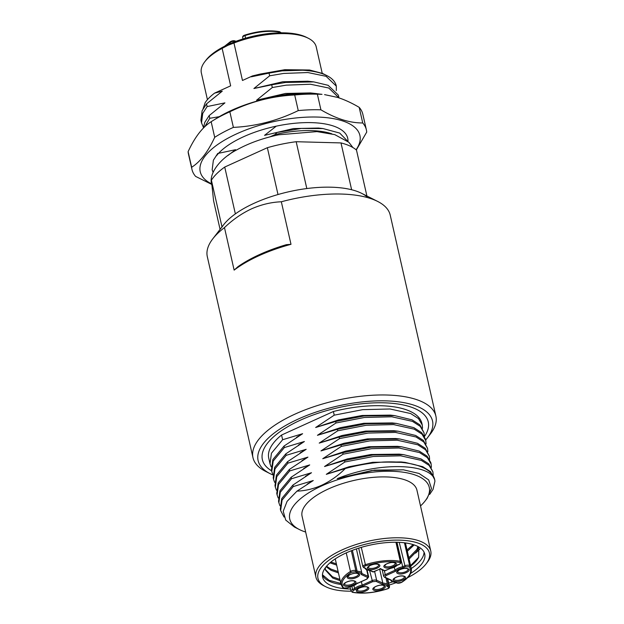 <?xml version="1.0" encoding="UTF-8"?>
<svg xmlns="http://www.w3.org/2000/svg" width="624" height="624" viewBox="0 0 624 624"><rect width="100%" height="100%" fill="white"/><g stroke="black" fill="none" stroke-linecap="round" stroke-linejoin="round"><path stroke-width="0.94" d="M259.693 254.491A92.04 36.637 -12.8 0 1 286.439 244.663L290.995 244.319A93.787 37.331 167.2 0 0 259.124 255.629A93.787 37.331 167.2 0 0 234.14 270.122L237.986 266.659A92.04 36.637 -12.8 0 1 259.693 254.491M212.784 238.828L223.681 224.695A78.523 31.255 -12.8 0 1 254.389 203.151A78.523 31.255 -12.8 0 1 361.655 193.346L377.582 201.388A93.787 37.331 167.2 0 0 281.33 201.778C271.339 202.16 261.417 204.508 251.573 208.829C241.792 213.408 232.76 219.664 224.476 227.588A93.787 37.331 167.2 0 0 212.784 238.828A93.787 37.331 167.2 0 0 207.316 256.682L252.977 457.657A93.787 37.331 -12.8 0 1 295.121 414.063A93.787 37.331 -12.8 0 1 435.887 416.099A93.787 37.331 -12.8 0 1 430.42 433.945L427.307 437.986A89.427 35.591 167.2 0 0 400.46 402.082A89.427 35.591 167.2 0 0 298.303 419.032A89.427 35.591 167.2 0 0 270.169 473.686A89.427 35.591 167.2 0 0 272.875 474.934M270.169 473.686L265.621 471.393A93.787 37.331 -12.8 0 1 252.977 457.657M300.596 420.092A85.067 33.86 167.2 0 0 262.369 459.623A85.067 33.86 167.2 0 0 271.635 470.87A85.067 33.86 -12.8 0 1 262.369 459.623A85.067 33.86 -12.8 0 1 300.596 420.092A85.067 33.86 -12.8 0 1 428.267 421.933A85.067 33.86 167.2 0 0 300.596 420.092M224.476 227.588L234.14 270.122M435.887 416.099L390.226 215.124A93.787 37.331 167.2 0 0 377.582 201.388M290.995 244.319L281.33 201.778M425.662 439.99A89.427 35.591 167.2 0 0 427.307 437.986M424.507 436.472A85.067 33.86 167.2 0 0 428.267 421.933A85.067 33.86 -12.8 0 1 424.507 436.472M204.797 61.745L206.037 60.13A57.143 22.745 -12.8 0 1 228.392 44.444A57.143 22.745 -12.8 0 1 306.454 37.315L308.272 38.236A58.89 23.439 167.2 0 0 233.961 43.009L227.963 45.302L222.144 48.376A58.89 23.439 167.2 0 0 204.797 61.745A58.89 23.439 167.2 0 0 201.357 72.953L207.433 99.676M322.21 73.258L316.212 46.862A58.89 23.439 167.2 0 0 308.272 38.236M201.529 122.905L200.912 120.214L202.129 110.674L206.521 103.88L207.137 106.571L202.745 113.373L201.529 122.905L203.377 127.226M203.284 128.209L204.789 122.382L209.18 115.588L209.797 118.279L204.734 126.781M222.144 48.376L230.654 85.839L214.562 93.14C210.366 96.322 207.23 99.505 205.148 102.695L203.065 108.818M331.789 133.793A65.434 26.044 167.2 0 0 275.044 134.566L276.994 132.452L301.322 128.443L323.021 128.567L339.713 133.076L347.708 141.258M274.451 96.954L274.357 96.525L288.319 94.154L316.524 93.616L310.463 92.921L285.441 93.467L256.565 100.23L272.306 87.516L271.697 84.817L285.659 82.446L313.864 81.908L307.804 81.221L282.781 81.76L253.906 88.522L269.646 75.808L269.038 73.109L282.165 70.847L309.559 70.013L322.6 73.453L326.836 75.59A69.794 27.784 167.2 0 0 282.165 70.847M336.313 90.574L336.32 86.128L326.11 76.315L307.843 72.54L283.608 73.437L269.646 75.808M338.988 97.882L328.77 88.023L310.502 84.248L286.268 85.145L272.306 87.516M323.021 128.567L318.443 128.045L293.42 128.583L264.545 135.353L276.268 126.157M271.697 84.817L253.906 88.522M313.864 81.908L328.162 85.324L338.364 95.137L338.98 97.835M274.357 96.525L256.565 100.23M316.524 93.616L320.377 94.162M276.994 132.452L264.545 135.353M217.776 153.403L213.385 160.196L212.168 169.736L213.08 172.38M336.281 85.972A69.794 27.784 167.2 0 0 336.242 85.808A69.794 27.784 167.2 0 0 326.836 75.59M233.961 43.009L242.479 80.473L252.486 75.925L260.216 74.061L251.246 76.814L252.486 75.925M309.559 70.013L284.833 69.693L260.216 74.061M270.036 136.835L275.044 134.566M214.562 93.14L222.269 91.166L206.521 103.88M207.137 106.571L224.929 102.874L209.18 115.588M209.797 118.279L219.25 116.688M218.572 153.293L235.568 149.698L227.869 155.54M269.038 73.109L251.246 76.814M366.912 196.006L356.483 150.08A78.523 31.255 167.2 0 0 340.993 142.919L296.174 141.718A78.523 31.255 167.2 0 0 267.361 147.701L224.726 167.053A78.523 31.255 167.2 0 0 211.396 180.203L213.58 200.749L220.077 229.367M211.396 180.203L221.996 226.879M224.726 167.053L235.365 213.884A78.523 31.255 167.2 0 0 222.035 227.035M267.361 147.701L278 194.532A78.523 31.255 167.2 0 1 306.813 188.549L296.174 141.718M340.993 142.919L351.632 189.743A78.523 31.255 167.2 0 1 367.123 196.911M322.436 575.25A52.346 20.834 167.2 0 0 341.063 584.477M387.816 579.251A52.346 20.834 167.2 0 0 388.393 579.064M410.67 573.378A52.346 20.834 167.2 0 0 424.733 554.057A52.346 20.834 167.2 0 0 346.172 552.919A52.346 20.834 167.2 0 0 322.647 577.255A52.346 20.834 167.2 0 0 350.532 589.033M388.705 583.151A52.346 20.834 167.2 0 0 392.465 581.896M407.581 577.707A57.143 22.745 167.2 0 0 426.083 563.87A57.143 22.745 167.2 0 0 408.931 540.93A57.143 22.745 167.2 0 0 343.645 551.756A57.143 22.745 167.2 0 0 325.666 586.685A57.143 22.745 167.2 0 0 351.031 591.193M325.666 586.685L323.848 585.764A58.89 23.439 -12.8 0 1 315.908 577.138A58.89 23.439 -12.8 0 1 342.373 549.767A58.89 23.439 -12.8 0 1 430.763 551.047A58.89 23.439 -12.8 0 1 427.331 562.255L426.083 563.87M430.763 551.047L416.933 490.168A58.89 23.439 167.2 0 0 328.544 488.896A58.89 23.439 167.2 0 0 302.078 516.266L315.908 577.138M420.514 505.931A71.542 28.478 167.2 0 0 425.092 500.986A71.542 28.478 167.2 0 0 403.619 472.259A71.542 28.478 167.2 0 0 321.89 485.815A71.542 28.478 167.2 0 0 299.387 529.542A71.542 28.478 167.2 0 0 305.659 532.03M299.387 529.542L294.349 526.999L285.698 520.049L283.218 511.243L287.102 501.337L296.969 491.143C305.261 490.831 313.466 488.888 321.571 485.316C330.19 481.268 338.107 475.667 345.329 468.515C358.301 464.95 371.038 462.79 383.549 462.025A78.523 31.255 -12.8 0 1 434.655 479.575A78.523 31.255 -12.8 0 1 434.92 481.268C433.477 463.788 380.952 460.746 337.217 478.663L371.678 470.527L403.4 469.817L419.016 473.452L428.688 479.911L431.48 488.491L427.128 498.342L425.092 500.986M336.656 565.094L329.971 562.84M330.876 562.076L336.367 563.807M338.426 572.894L331.024 570.297L326.126 566.748M326.578 566.21L330.728 569.01L338.138 571.615M340.205 580.702L332.795 578.097L325.502 570.149L325.291 567.824M325.385 569.501L332.506 576.818L339.908 579.415M406.146 543.028L405.553 543.449M414.164 544.924L407.324 551.257M407.035 549.97L413.127 544.58M418.361 546.749L417.191 550.766L409.094 559.065M408.806 557.778L416.894 549.479L417.955 546.53M410.693 566.101A47.986 19.102 167.2 0 0 418.665 557.287L410.576 565.586M296.969 491.143L313.256 480.535L293.264 486.556L282.079 500.074L280.644 510.533L284.068 517.054M293.264 486.556L292.921 485.059L311.485 472.735L291.486 478.748L280.301 492.266L278.873 502.733L279.965 505.799M280.644 510.533L280.309 509.036L281.736 498.576L292.921 485.059M291.486 478.748L291.151 477.251L309.707 464.927L289.715 470.941L278.53 484.458L277.103 494.926L278.195 497.991M278.873 502.733L278.53 501.236L279.965 490.768L291.151 477.251M289.715 470.941L289.372 469.451L307.936 457.127L287.945 463.141L276.76 476.658L275.324 487.118L276.424 490.191M277.103 494.926L276.76 493.428L278.187 482.968L289.372 469.451M287.945 463.141L287.602 461.643L306.166 449.319L286.166 455.333L274.981 468.85L273.554 479.318L274.646 482.383M275.324 487.118L274.989 485.628L276.416 475.16L287.602 461.643M286.166 455.333L285.831 453.835L304.387 441.511L284.396 447.533L273.211 461.05L271.783 471.51L272.875 474.583M273.554 479.318L273.211 477.82L274.646 467.353L285.831 453.835M284.396 447.533L284.053 446.035L302.617 433.711L282.625 439.725L271.44 453.242L270.005 463.71L271.105 466.775M271.783 471.51L271.44 470.012L272.867 459.553L284.053 446.035M282.625 439.725L281.557 435.037A78.523 31.255 167.2 0 0 268.749 458.172L270.005 463.71M433.165 475.098L432.9 471.838L429.109 465.387L421.325 460.395L400.694 455.816L373.355 456.487L344.869 462.002L326.305 474.326L349.175 466.721L372.778 462.306L401.029 461.947L405.265 462.423L422.752 466.697L430.544 471.697L434.655 479.575M431.395 467.29L431.122 464.038L427.339 457.579L419.546 452.587L398.923 448.009L371.584 448.679L343.099 454.194L324.535 466.518L347.404 458.921L370.999 454.506L399.251 454.139L403.494 454.623L420.982 458.897L428.774 463.889L432.9 471.838M429.616 459.49L429.351 456.23L425.568 449.779L417.776 444.779L397.153 440.201L369.806 440.879L341.32 446.394L322.764 458.71L345.626 451.113L369.229 446.698L397.48 446.332L401.723 446.815L419.211 451.09L427.003 456.089L430.786 462.54L431.122 464.038M427.846 451.682L427.58 448.43L423.79 441.971L416.005 436.979L395.374 432.401L368.035 433.072L339.55 438.586L320.986 450.91L343.855 443.305L367.458 438.898L395.71 438.532L399.945 439.015L417.433 443.29L425.225 448.282L429.351 456.23M426.075 443.875L425.802 440.622L422.019 434.171L414.227 429.172L393.604 424.593L366.265 425.264L337.779 430.778L319.215 443.102L342.085 435.505L365.68 431.09L393.931 430.724L398.174 431.207L415.662 435.482L423.454 440.474L427.58 448.43M424.297 436.075L424.031 432.814L420.248 426.364L412.456 421.372L391.833 416.785L364.486 417.464L336.001 422.978L317.444 435.302L340.306 427.697L363.909 423.283L392.161 422.924L396.404 423.4L413.891 427.674L421.684 432.674L425.467 439.124L425.802 440.622M422.526 428.267L422.261 425.014L418.47 418.556L410.686 413.564L390.055 408.985L362.716 409.656L334.23 415.171L315.666 427.495L338.536 419.897L362.138 415.483L390.39 415.116L394.625 415.6L412.113 419.874L419.905 424.866L424.031 432.814M383.549 462.025L405.265 462.423M326.305 474.326L345.329 468.515M324.535 466.518L344.526 460.504L373.019 454.99L403.494 454.623M322.764 458.71L342.755 452.696L371.241 447.182L401.723 446.815M320.986 450.91L340.985 444.896L369.47 439.382L399.945 439.015M319.215 443.102L339.206 437.089L367.7 431.574L398.174 431.207M317.444 435.302L337.436 429.281L365.921 423.774L396.404 423.4M315.666 427.495L335.665 421.481L364.151 415.966L394.625 415.6M344.526 460.504L344.869 462.002M342.755 452.696L343.099 454.194M340.985 444.896L341.32 446.394M339.206 437.089L339.55 438.586M337.436 429.281L337.779 430.778M335.665 421.481L336.001 422.978M422.261 425.014L421.886 423.384A78.523 31.255 167.2 0 0 333.395 411.505L334.23 415.171M429.663 494.411L433.064 489.349L434.92 481.268M337.217 478.663L374.548 470.114L403.4 469.817M305.44 476.299L311.485 472.735M303.67 468.499L309.707 464.927M301.899 460.691L307.936 457.127M300.121 452.884L306.166 449.319M298.35 445.084L304.387 441.511M296.579 437.276L302.617 433.711M307.219 484.107L313.256 480.535M333.395 411.505L281.557 435.037M389.134 585.055A57.143 22.745 167.2 0 0 396.17 582.66M411.247 568.534A52.346 20.834 167.2 0 0 424.055 552.162M340.938 583.463L329.09 580.304L322.452 574.782M418.774 546.983L418.665 557.287M419.874 549.019L415.631 553.129M357.404 591.848C352.856 590.008 363.815 585.031 367.786 587.137C372.333 588.97 361.374 593.947 357.404 591.848M373.916 590.234C369.361 588.401 380.32 583.424 384.29 585.53C388.846 587.363 377.887 592.34 373.916 590.234M397.761 573.526C393.206 571.693 404.173 566.717 408.135 568.815C412.69 570.656 401.731 575.632 397.761 573.526M394.095 581.077C389.54 579.244 400.499 574.267 404.469 576.365C409.024 578.206 398.065 583.183 394.095 581.077M404.469 542.802L409.664 565.687A0.874 0.78 137.2 0 1 409.032 566.725L405.218 566.881L402.964 567.91C399.688 568.589 397.309 569.665 395.819 571.147L385.882 575.663L385.094 577.278L391.42 580.203L392.652 581.732L395.203 581.919L397.402 582.972A0.874 0.71 114.8 0 1 396.864 582.988C398.221 583.417 399.844 583.198 401.723 582.325C408.892 577.699 412.066 573.128 411.263 568.604L405.428 542.927M343.668 587.995C340.025 583.385 342.553 578.167 351.265 572.356A0.874 0.53 -122.3 0 1 350.462 571.451A35.989 14.321 -12.8 0 0 341.078 584.555L342.849 587.808A0.874 0.78 -42.8 0 0 343.668 587.995L347.482 587.839L349.729 586.817C353.012 586.139 355.391 585.055 356.881 583.573L357.365 582.91L356.881 583.573L366.818 579.064L367.606 577.442L361.273 574.517C361.14 573.183 359.619 572.481 356.725 572.411L357.139 571.241L355.836 570.64L351.32 550.75M368.41 569.197C363.854 567.356 374.813 562.38 378.784 564.486C383.339 566.319 372.372 571.295 368.41 569.197M384.914 567.583C380.367 565.75 391.326 560.773 395.296 562.879C399.844 564.712 388.885 569.689 384.914 567.583M361.273 547.365L365.672 565.82C363.979 566.483 363.527 567.099 364.299 567.661L365.734 568.324L366.967 569.852L369.517 570.032L373.511 571.919L380.539 568.729L380.102 568.487L385.016 570.804L390.086 568.495C393.37 567.817 395.749 566.74 397.231 565.25L397.722 564.595L397.231 565.25L399.781 564.08M348.231 578.354C343.676 576.514 354.635 571.537 358.605 573.643C363.16 575.484 352.201 580.46 348.231 578.354M344.565 585.905C340.01 584.064 350.969 579.088 354.939 581.194C359.486 583.034 348.527 588.011 344.565 585.905M353.948 585.608L354.627 588.565L352.576 589.501L351.866 586.365M387.028 588.9C374.26 592.839 362.864 593.947 352.833 592.238A0.874 0.601 101.3 0 1 352.49 592.309C362.669 594.071 374.213 592.956 387.122 588.955L387.028 588.9C388.721 588.237 389.173 587.629 388.393 587.059L386.966 586.396C386.825 585.062 385.304 584.36 382.418 584.298L376.085 581.365L372.551 581.716L362.614 586.225C359.33 586.903 356.951 587.987 355.469 589.469L354.627 588.565A8.9 3.541 -12.8 0 1 362.177 585.14L361.382 581.623M362.614 586.225L362.177 585.14L371.912 580.718A3.487 1.388 -12.8 0 1 376.631 580.258L374.642 571.506M382.418 584.298L382.824 583.128L376.631 580.258A0.874 0.71 -65.2 0 1 376.085 581.365M386.966 586.396L387.637 585.351A8.9 3.541 167.2 0 0 387.605 585.133A8.9 3.541 167.2 0 0 382.824 583.128L379.673 569.228M385.975 577.949L387.637 585.351M395.819 571.147L394.984 570.25L385.25 574.665L384.361 570.757M402.964 567.91L396.958 542.279M391.42 580.203L390.398 579.696M352.388 550.337L357.139 571.241A8.9 3.541 -12.8 0 1 361.92 573.245A8.9 3.541 -12.8 0 1 361.951 573.472L361.273 574.517M394.306 567.286L394.984 570.25A8.9 3.541 -12.8 0 1 402.535 566.818L404.586 565.89A3.487 1.388 -12.8 0 1 409.297 565.43A3.487 1.388 -12.8 0 1 409.664 565.687A35.989 14.321 -12.8 0 1 411.263 568.604M365.734 568.324L364.705 567.809M390.086 568.495L390.164 568.019M356.39 548.902L361.967 573.581L368.144 576.334A3.487 1.388 -12.8 0 1 368.667 576.872L367.138 570.133M349.729 586.817L349.807 586.342M216.481 155.758A69.358 27.604 -12.8 0 1 332.491 125.72A69.358 27.604 -12.8 0 1 338.356 128.068A69.358 27.604 -12.8 0 1 347.958 141.476M211.606 183.885A81.869 32.588 -12.8 0 1 233.626 135.275A81.869 32.588 -12.8 0 1 341.944 120.697A81.869 32.588 -12.8 0 1 356.078 149.752M211.7 184.376L195.647 176.42A89.427 35.591 -12.8 0 1 191.981 169.502A89.427 35.591 -12.8 0 1 191.654 167.263C200.312 161.811 207.995 151.827 214.703 137.327A89.427 35.591 -12.8 0 1 233.392 127.39C255.91 126.298 277.524 120.697 298.249 110.596A89.427 35.591 -12.8 0 1 320.915 109.816C328.333 114.2 335.556 117.515 342.592 119.769C349.588 121.93 356.296 122.99 362.723 122.959A89.427 35.591 -12.8 0 1 366.389 129.878A89.427 35.591 -12.8 0 1 366.709 132.116L356.335 149.963M191.981 169.502L188.432 153.894A89.427 35.591 -12.8 0 1 188.113 151.655C194.821 137.147 202.504 127.171 211.162 121.711A89.427 35.591 -12.8 0 1 212.176 121.072L216.653 118.264A81.869 32.588 -12.8 0 1 322 94.333L317.374 94.208L320.915 109.816M212.176 121.072A89.427 35.591 -12.8 0 1 229.843 111.782L233.392 127.39M317.374 94.208A89.427 35.591 -12.8 0 0 294.7 94.981C272.181 96.08 250.559 101.681 229.843 111.782M362.723 122.959L359.182 107.351C351.749 102.96 344.526 99.645 337.506 97.399L324.574 94.622M188.113 151.655L191.654 167.263M211.162 121.711L214.703 137.327M294.7 94.981L298.249 110.596M359.182 107.351A89.427 35.591 -12.8 0 1 362.84 114.27L366.389 129.878M280.192 32.815L280.043 32.175A35.989 14.321 167.2 0 0 245.006 35.591L245.591 38.173M230.513 43.508L230.24 42.292A35.989 14.321 167.2 0 0 225.553 45.786M281.089 32.807A3.487 1.388 167.2 0 0 280.589 32.347A3.487 1.388 167.2 0 0 280.043 32.175A0.874 0.601 -78.7 0 0 279.63 31.691C269.451 29.929 257.907 31.044 244.998 35.045L245.006 35.591A3.487 1.388 167.2 0 0 242.658 37.51L242.986 38.945M235.264 41.012A0.874 0.71 -65.2 0 1 235.615 41.465A3.487 1.388 167.2 0 0 230.24 42.292A0.874 0.53 -122.3 0 1 230.396 41.675C232.3 40.693 233.922 40.474 235.264 41.012L235.958 41.34M245.092 35.1L244.998 35.045C243.274 35.529 242.494 36.348 242.658 37.51M352.833 592.238L352.427 592.106L353.215 590.491L352.576 589.501A3.487 1.388 -12.8 0 0 351.008 591.123L350.033 586.833M351.008 591.123L352.49 592.309A0.874 0.601 101.3 0 1 352.24 592.168M357.95 590.741A5.405 2.153 -12.8 0 1 357.139 589.906L358.738 588.346C362.349 586.739 365.18 586.342 367.24 587.145L367.692 587.512A5.405 2.153 -12.8 0 1 364.127 590.468A5.405 2.153 -12.8 0 1 357.95 590.741M374.462 589.126A5.405 2.153 -12.8 0 1 373.651 588.299L375.25 586.739C378.854 585.133 381.693 584.735 383.752 585.538L384.205 585.905A5.405 2.153 -12.8 0 1 380.632 588.861A5.405 2.153 -12.8 0 1 374.462 589.126M398.307 572.419A5.405 2.153 -12.8 0 1 397.496 571.592L399.095 570.032C402.706 568.425 405.538 568.019 407.597 568.831L408.049 569.197A5.405 2.153 -12.8 0 1 404.477 572.153A5.405 2.153 -12.8 0 1 398.307 572.419M394.633 579.969A5.405 2.153 -12.8 0 1 393.83 579.142L395.429 577.582C399.032 575.975 401.872 575.57 403.923 576.381L404.375 576.748A5.405 2.153 -12.8 0 1 400.811 579.696A5.405 2.153 -12.8 0 1 394.633 579.969M368.948 568.09A5.405 2.153 -12.8 0 1 368.144 567.255L369.743 565.695C373.347 564.088 376.186 563.69 378.238 564.494L378.69 564.86A5.405 2.153 -12.8 0 1 375.125 567.817A5.405 2.153 -12.8 0 1 368.948 568.09M385.46 566.475A5.405 2.153 -12.8 0 1 384.657 565.648L386.248 564.088C389.86 562.481 392.691 562.084 394.75 562.887L395.203 563.254A5.405 2.153 -12.8 0 1 391.638 566.21A5.405 2.153 -12.8 0 1 385.46 566.475M348.769 577.247A5.405 2.153 -12.8 0 1 347.966 576.42L349.565 574.86C353.168 573.245 356.008 572.848 358.059 573.659L358.511 574.018A5.405 2.153 -12.8 0 1 354.947 576.974A5.405 2.153 -12.8 0 1 348.769 577.247M345.103 584.797A5.405 2.153 -12.8 0 1 344.3 583.97L345.891 582.41C349.502 580.796 352.334 580.398 354.393 581.201L354.845 581.568A5.405 2.153 -12.8 0 1 351.281 584.524A5.405 2.153 -12.8 0 1 345.103 584.797M399.235 542.365L405.218 566.881M358.675 548.153L362.887 566.67A3.487 1.388 -12.8 0 1 365.227 564.751A35.989 14.321 -12.8 0 1 400.273 561.335A3.487 1.388 -12.8 0 1 400.819 561.506A3.487 1.388 -12.8 0 1 401.333 562.045L396.848 542.279M365.672 565.82C378.44 561.881 389.836 560.773 399.859 562.489A0.874 0.601 -78.7 0 0 400.273 561.335L395.936 542.264M351.265 572.356L355.298 571.748A0.874 0.71 -65.2 0 0 355.836 570.64A3.487 1.388 -12.8 0 0 350.462 571.451L346.242 552.887M387.254 578.542L388.939 585.952A3.487 1.388 -12.8 0 1 389.462 586.49L387.699 578.744M409.032 566.725C412.675 571.342 410.147 576.553 401.435 582.364A0.874 0.53 57.7 0 0 401.723 582.325M355.469 589.469L353.215 590.491M387.644 585.351L388.939 585.952A0.874 0.71 114.8 0 1 388.393 587.059M401.435 582.364L397.402 582.972M372.551 581.716L369.595 570.508M385.882 575.663L385.25 574.665A3.487 1.388 -12.8 0 0 383.674 576.287L384.556 577.294A0.874 0.71 -65.2 0 0 385.094 577.278M399.859 562.489C401.014 562.879 400.889 563.456 399.485 564.229M362.887 566.67L363.761 567.668A0.874 0.71 -65.2 0 0 364.299 567.661M356.725 572.411L355.298 571.748M380.359 568.909L384.47 570.812A0.874 0.71 -65.2 0 0 385.016 570.804L385.304 570.671M369.907 570.515L372.973 571.935A0.874 0.71 -65.2 0 0 373.511 571.919L373.807 571.787M367.606 577.442A0.874 0.71 -65.2 0 0 368.144 576.334L366.701 569.977M224.539 46.293L230.396 41.675M281.112 32.877L279.63 31.691M390.429 579.914L392.106 581.747L395.686 582.403M342.849 587.808L343.395 588.19C344.066 588.658 345.493 588.541 347.662 587.855L357.263 583.471M364.744 568.027L366.421 569.86L370.001 570.515M341.078 584.555L335.244 558.87M387.122 588.955C388.861 588.479 389.641 587.652 389.462 586.49M395.6 582.403L396.864 582.988M384.556 577.294L390.788 580.172M397.504 565.227L399.672 564.244L401.333 562.045M372.973 571.935L380.406 568.893M363.761 567.668L365.102 568.292M390.172 568.558L397.621 565.149M384.47 570.812L390.179 568.558M357.146 583.549L366.998 579.072L368.667 576.872M383.674 576.287L382.192 569.759M352.942 147.576L348.847 142.28L334.768 134.628L316.937 131.609L278.756 134.784C263 138.115 249.054 143.122 236.917 149.791C219.773 158.566 208.237 174.041 211.778 184.727L211.949 185.429"/></g></svg>
